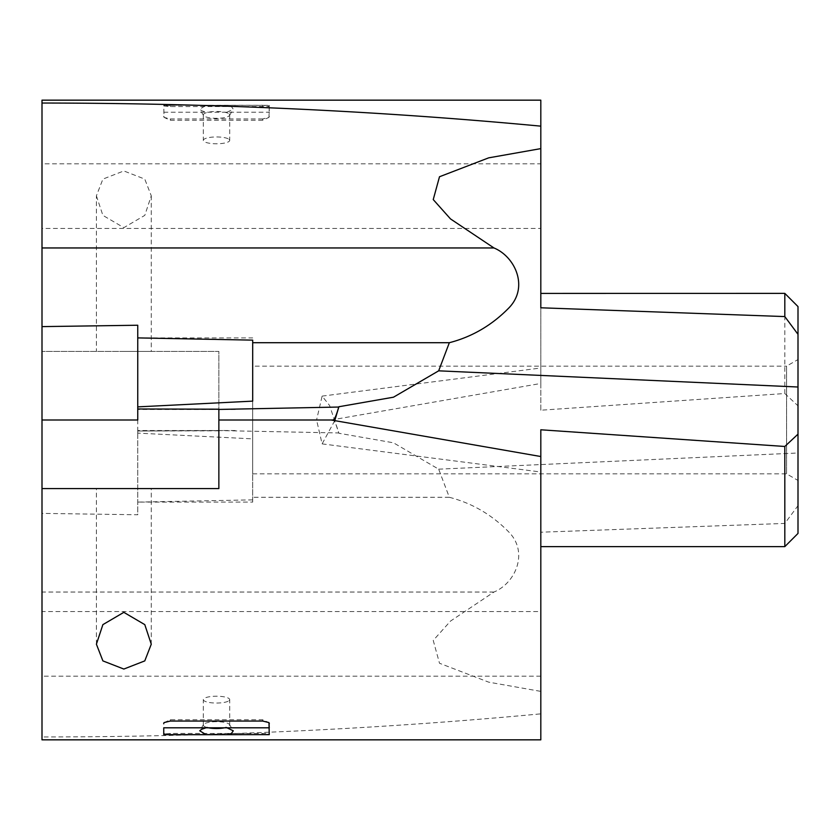 <?xml version="1.0" encoding="UTF-8"?>
<svg xmlns="http://www.w3.org/2000/svg" width="840" height="840" viewBox="0 0 840 840"><rect width="100%" height="100%" fill="white"/><g stroke="black" fill="none" stroke-linecap="round" stroke-linejoin="round"><path stroke-width="0.63" stroke-dasharray="4.2 3.15" d="M228.081 138.726A13.188 3.413 180 0 0 213.245 137.056A13.188 3.413 180 0 0 203.322 140.364A13.188 3.413 180 0 0 204.928 142.002A13.188 3.413 180 0 0 219.765 143.672A13.188 3.413 180 0 0 229.698 140.364A13.188 3.413 180 0 0 228.081 138.726M170.341 105.284L163.748 106.533L163.748 105.977L170.341 106.586L269.262 106.533L269.262 105.977L262.668 105.284L170.341 105.284L170.341 106.586M262.668 118.944L170.341 118.944L164.041 117.401L163.748 105.357L206.031 105.357L199.721 109.211L201.642 110.712L206.031 112.192L269.262 112.192L268.968 117.401L262.668 120.236L262.668 118.944L268.968 117.401L269.262 106.533M262.668 120.236L170.341 120.236L164.041 117.401L163.748 106.533M218.862 420L332.923 420L218.862 420L218.862 351.414L42 351.414L218.862 351.414L218.862 430.815L218.862 420L331.139 420L540.813 383.471L540.813 266.658M218.862 430.815L137.75 431.015L137.75 420L42 420L42 266.658M42 247.958L42 100.16M42 163.81L42 228.438L42 163.81L540.813 163.81L540.813 228.438L42 228.438M123.837 351.414L151.274 351.414L123.837 351.414M96.401 195.804L102.879 215.366L123.837 227.661L144.795 215.366L151.274 195.804L144.774 179.099L123.837 170.951L102.9 179.099L96.401 195.804L96.401 351.414M540.813 456.53L540.813 691.383L488.681 682.154L439.499 663.254L433.241 640.426L450.503 621.086L493.952 592.043C515.067 583.37 528.99 553.004 509.114 532.319C492.114 514.868 472.185 503.192 449.337 497.291L438.669 469.171L393.488 442.806L338.898 433.262L329.595 405.52L322.119 396.113L316.575 420L331.139 420M322.13 396.113L540.813 367.994L540.813 410.214L784.812 393.53L798 405.846L798 505.669L784.812 523.425L540.813 532.214M493.952 592.043L42 592.043L42 420L137.75 420L137.75 337.901M334.761 420.63L322.119 443.888L316.575 420L332.923 420C334.404 420.137 336.336 424.463 338.73 432.957L218.862 430.563M449.337 497.291L252.693 497.291L252.693 438.869L137.75 433.125L137.75 430.994M798 533.432L798 505.669M798 405.846L798 306.569M798 387.009L798 480.449L798 359.552L786.576 366.145L786.576 473.855L786.576 366.145L252.693 366.145L252.693 473.855L252.693 366.145M137.75 433.125L137.75 514.763L42 513.387M137.75 431.015L223.398 430.553M784.812 393.53L784.812 293.381M540.813 410.214L540.813 293.381M540.813 293.412L540.813 307.786M540.813 462.788L540.813 463.848M252.693 499.863L137.75 502.1L252.693 502.1L252.693 497.291M252.693 401.131L252.693 502.1M252.693 438.869L252.693 340.137M784.812 546.62L784.812 523.425M540.813 739.841L540.813 691.383M540.813 611.562L540.813 676.19L540.813 611.562L42 611.562L42 676.19L42 611.562M42 592.043L42 736.964C211.459 736.869 377.727 729.173 540.813 713.853M42 739.841L42 736.964M42 420L137.75 420L137.75 514.763M137.75 409.007L223.398 409.447M168.053 734.643L163.748 733.467L163.748 734.024L170.341 733.415L269.262 733.467L269.262 734.024L264.957 734.643M163.748 727.808L163.748 733.467M269.262 727.808L269.262 733.467M540.813 676.19L42 676.19M42 488.586L218.862 488.586L218.862 409.185M123.837 488.586L151.274 488.586L123.837 488.586M164.041 722.6L170.341 719.764L262.668 719.764L268.968 722.6M540.813 126.147L540.813 100.16M228.081 113.242A13.188 3.413 180 0 0 213.245 111.573A13.188 3.413 180 0 0 203.322 114.88A13.188 3.413 180 0 0 203.48 115.416A13.188 3.413 180 0 0 204.928 116.519A13.188 3.413 180 0 0 218.768 118.251A13.188 3.413 180 0 0 229.541 115.416A13.188 3.413 180 0 0 229.698 114.88A13.188 3.413 180 0 0 228.081 113.242M228.081 701.274A13.188 3.413 0 0 1 213.245 702.944A13.188 3.413 0 0 1 203.322 699.636A13.188 3.413 0 0 1 204.928 697.998A13.188 3.413 0 0 1 219.765 696.328A13.188 3.413 0 0 1 229.698 699.636A13.188 3.413 0 0 1 228.081 701.274M206.976 727.472A13.188 3.413 0 0 1 203.322 725.12A13.188 3.413 0 0 1 203.48 724.584A13.188 3.413 0 0 1 204.928 723.481A13.188 3.413 0 0 1 218.768 721.749A13.188 3.413 0 0 1 229.541 724.584A13.188 3.413 0 0 1 229.698 725.12A13.188 3.413 0 0 1 228.081 726.758A13.188 3.413 0 0 1 226.044 727.472M226.978 112.192L233.289 109.2L231.368 106.512L226.978 105.357L269.262 105.357L269.262 112.192M206.031 105.357L226.978 105.357M163.748 112.192L206.031 112.192M269.262 116.77L269.262 116.214M269.262 105.357L269.262 105.977M163.748 116.77L163.748 116.214M163.748 105.357L163.748 105.977M269.262 734.643L269.262 734.024M163.748 734.643L163.748 734.024M262.668 106.586L262.668 105.284M170.341 120.236L170.341 118.944M438.669 469.171L798 452.991M170.341 733.415L170.341 734.643M262.668 719.764L262.668 721.056M262.668 733.415L262.668 734.643M170.341 719.764L170.341 721.056M151.274 195.804L151.274 351.414M235.2 430.531L137.75 430.531M322.13 443.888L540.813 472.007M138.558 337.901L252.693 337.901M252.693 473.855L786.576 473.855L798 480.449M151.274 644.196L151.274 488.586M96.401 644.196L96.401 488.586M235.2 409.469L137.75 409.469M203.322 114.88L203.322 140.364M229.698 114.88L229.698 140.364M203.322 725.12L203.322 699.636M229.698 725.12L229.698 699.636M229.541 115.416L233.289 109.211M203.48 115.416L199.721 109.211M229.541 724.584L233.289 730.79M203.48 724.584L199.721 730.79"/><path stroke-width="1.26" d="M42 488.586L42 739.841L540.813 739.841L540.813 456.53L331.139 420L218.862 420L218.862 488.586L42 488.586L42 103.037C211.459 103.131 377.727 110.828 540.813 126.147L540.813 307.786L784.812 316.575L798 334.331L798 533.432L784.812 546.62L784.812 446.471L540.813 429.786L540.813 462.788M42 266.658L42 247.958L493.952 247.958L450.503 218.915L433.241 199.573L439.499 176.747L488.681 157.847L540.813 148.617M540.813 163.81L540.813 228.438L540.813 100.16L42 100.16L42 103.037M137.75 325.238L137.75 337.901L252.693 340.137L252.693 401.131L137.75 406.875L137.75 325.238L42 326.613M334.761 420.63L338.898 406.739L393.488 397.194L438.669 370.829L449.337 342.709L252.693 342.709M493.952 247.958C515.067 256.63 528.99 286.996 509.114 307.681C492.114 325.132 472.185 336.808 449.337 342.709M540.813 293.412L784.812 293.381L798 306.569L798 334.331M798 359.552L798 387.009L438.669 370.829M784.812 293.381L784.812 316.575M798 434.154L784.812 446.471M540.813 463.848L540.813 429.786M138.558 337.901L137.75 337.901M331.139 420L332.923 420C334.404 419.864 336.336 415.538 338.73 407.043L218.862 409.437M137.75 406.875L137.75 409.007M42 420L137.75 420L137.75 408.986L218.862 409.185L218.862 420M123.837 612.339L102.879 624.635L96.401 644.196L102.9 660.901L123.837 669.05L144.774 660.901L151.274 644.196L144.795 624.635L123.837 612.339M170.341 734.643L168.053 734.643M163.748 723.23L163.748 723.786M206.031 727.808L163.748 727.808L163.748 734.643L206.031 734.643L199.721 730.79L201.642 729.288L206.031 727.808L269.262 727.808L268.968 722.6L262.668 721.056L170.341 721.056L164.041 722.6M170.341 734.716L264.957 734.643M540.813 266.658L540.813 228.438M226.044 727.472A13.188 3.413 0 0 1 206.976 727.472M226.978 727.808L233.289 730.8L231.368 733.488L226.978 734.643L269.262 734.643L268.968 722.6M206.031 734.643L226.978 734.643M269.262 723.23L269.262 723.786M540.813 546.62L784.812 546.62"/></g></svg>

